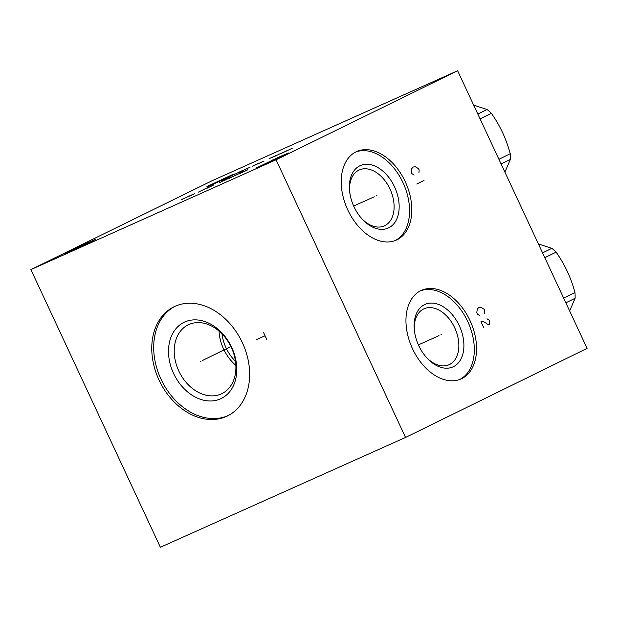 <?xml version="1.0" encoding="UTF-8"?>
<svg xmlns="http://www.w3.org/2000/svg" width="618" height="618" viewBox="0 0 618 618"><rect width="100%" height="100%" fill="white"/><g stroke="black" fill="none" stroke-linecap="round" stroke-linejoin="round"><path stroke-width="0.93" d="M276.061 159.784L405.532 437.444L160.379 547.27L30.9 269.61L276.061 159.784L457.621 70.73L587.1 348.39L405.532 437.444M175.025 306.304A60.773 45.655 63.9 0 1 242.04 341.986A60.773 45.655 63.9 0 1 227.47 415.937A60.773 45.655 63.9 0 1 226.381 416.439A60.773 45.655 63.9 0 1 159.367 380.758A60.773 45.655 63.9 0 1 173.944 306.814A60.773 45.655 63.9 0 1 175.025 306.304M347.764 209.904A48.513 32.012 -114.1 0 1 356.679 151.534A48.513 32.012 -114.1 0 1 405.261 181.707A48.513 32.012 -114.1 0 1 396.347 240.078A48.513 32.012 -114.1 0 1 347.764 209.904M412.507 348.737A48.513 32.012 -114.1 0 1 421.414 290.36A48.513 32.012 -114.1 0 1 469.997 320.533A48.513 32.012 -114.1 0 1 461.082 378.911A48.513 32.012 -114.1 0 1 412.507 348.737M30.9 269.61L212.468 180.556L457.621 70.73M284.535 155.025L256.563 167.849L277.976 157.544L288.405 152.994L284.535 155.025M91.912 241.314L63.94 254.137L85.354 243.832L95.782 239.282L91.912 241.314M349.572 190.9A30.637 20.216 -114.1 0 1 359.297 169.942A30.637 20.216 -114.1 0 1 389.981 189A30.637 20.216 65.9 0 1 384.35 225.871A30.637 20.216 65.9 0 1 362.241 219.174M353.998 206.752A34.214 22.572 65.9 0 0 362.882 219.861A34.214 22.572 65.9 0 0 393.102 224.597A34.214 22.572 65.9 0 0 394.547 186.868A34.214 22.572 -114.1 0 0 365.539 164.288A34.214 22.572 -114.1 0 0 349.487 189.965A34.214 22.572 -114.1 0 0 353.998 206.752M395.211 240.549A48.513 32.012 65.9 0 0 403.021 182.712A48.513 32.012 -114.1 0 0 355.574 152.067M414.307 329.734A30.637 20.216 -114.1 0 1 424.033 308.776A30.637 20.216 -114.1 0 1 454.717 327.834A30.637 20.216 65.9 0 1 449.085 364.705A30.637 20.216 65.9 0 1 426.976 358.007M418.734 345.586A34.214 22.572 65.9 0 0 427.617 358.687A34.214 22.572 65.9 0 0 457.845 363.423A34.214 22.572 65.9 0 0 459.282 325.694A34.214 22.572 -114.1 0 0 430.275 303.121A34.214 22.572 -114.1 0 0 414.222 328.799A34.214 22.572 -114.1 0 0 418.734 345.586M459.946 379.382A48.513 32.012 65.9 0 0 467.756 321.538A48.513 32.012 -114.1 0 0 420.31 290.893M235.481 361.321A35.898 26.968 63.9 0 1 222.032 333.905M219.042 331.101A38.301 28.776 -116.1 0 0 235.867 365.4M188.876 324.527A38.301 28.776 63.9 0 1 231.117 347.015A38.301 28.776 63.9 0 1 221.932 393.62A38.301 28.776 63.9 0 1 221.244 393.944A38.301 28.776 -116.1 0 1 179.011 371.457A38.301 28.776 -116.1 0 1 188.196 324.844A38.301 28.776 -116.1 0 1 188.876 324.527M184.728 322.009A42.387 31.842 -116.1 0 0 173.573 373.442A42.387 31.842 -116.1 0 0 220.549 398.834A42.387 31.842 63.9 0 0 231.711 347.401A42.387 31.842 63.9 0 0 184.728 322.009M174.917 306.35A60.773 45.655 -116.1 0 0 161.615 380.456A60.773 45.655 -116.1 0 0 228.32 415.489A60.773 45.655 63.9 0 0 228.428 415.443M473.658 105.122L487.092 109.51A49.942 37.52 63.9 0 1 491.38 113.326C500.055 125.632 506.335 139.104 510.229 153.758A49.942 37.52 63.9 0 1 510.368 159.429L504.906 172.128M477.822 114.052L487.092 109.51M480.07 118.872L491.38 113.326M501.105 163.979L510.368 159.429M498.927 159.297L510.229 153.758M538.402 243.956L551.828 248.336A49.942 37.52 63.9 0 1 556.115 252.159C564.79 264.458 571.071 277.938 574.964 292.584A49.942 37.52 63.9 0 1 575.111 298.262L569.649 310.962M542.565 252.886L551.828 248.336M544.813 257.706L556.115 252.159M565.841 302.805L575.111 298.262M563.662 298.131L574.964 292.584M272.615 160.695L272.252 159.915M79.992 246.984L79.622 246.203M233.11 174.33L206.945 186.566L208.853 186.227L235.018 173.99L233.11 174.33M219.815 180.665L209.386 185.601M226.937 177.451L222.735 179.336M222.078 179.938L233.542 174.492M235.288 174.021L242.55 170.46M238.888 172.407L240.479 171.48M239.56 172.183L250.081 167.177M246.482 168.791L243.09 170.529M255.288 164.844L257.358 163.824M258.934 163.276L252.499 166.312M264.102 161.004L258.424 163.639L263.09 161.344M269.093 158.656L272.7 157.042M277.173 154.948L271.711 157.706M275.311 156.091L280.502 153.55M282.055 152.785L282.774 152.437L282.055 152.785M286.706 150.769L281.514 153.31M284.434 151.982L292.19 148.335M229.293 177.296L222.032 180.858M224.983 179.359L222.58 180.433M229.239 177.629L224.434 179.784M238.903 172.994L243.106 171.109M183.932 198.409L181.167 199.769M181.035 199.9L191.464 194.964L181.035 199.9M193.442 194.338L188.644 196.493M191.518 195.118L194.716 193.681M198.247 192.19L205.508 188.629M203.106 189.703L207.911 187.555M213.913 184.859L206.651 188.428M209.602 186.93L207.2 188.003M226.528 179.212L219.259 182.773M223.701 180.742L233.094 176.315L223.701 180.742M229.27 178.293L239.699 173.357L229.27 178.293M247.741 169.711L240.479 173.272M243.422 171.773L241.02 172.855M244.604 171.348L247.37 169.996M376.13 195.976L376.903 195.636L376.13 195.976M374.276 196.81L353.674 206.041M484.442 313.226L484.682 310.553L484.033 309.162L480.92 307.277L478.78 307.47L477.289 309.054L476.772 312.723L477.413 314.114L479.599 315.597M483.562 327.301L480.974 321.746L483.114 321.553L484.975 322.349L488.405 324.929L489.618 324.334L489.858 321.654L489.209 320.271L487.03 318.78M440.866 334.809L441.638 334.462L440.866 334.809M439.012 335.644L418.409 344.867M418.927 172.731L419.166 170.05L418.517 168.668L415.404 166.783L413.264 166.976L411.773 168.559L411.256 172.229L411.905 173.619L414.083 175.103M424.018 180.464L416.756 184.025M200.371 361.538L201.035 361.206L200.371 361.538M202.642 360.425L230.9 346.567M263.446 332.314L266.682 339.259M265.068 335.783L256.663 339.552"/></g></svg>
